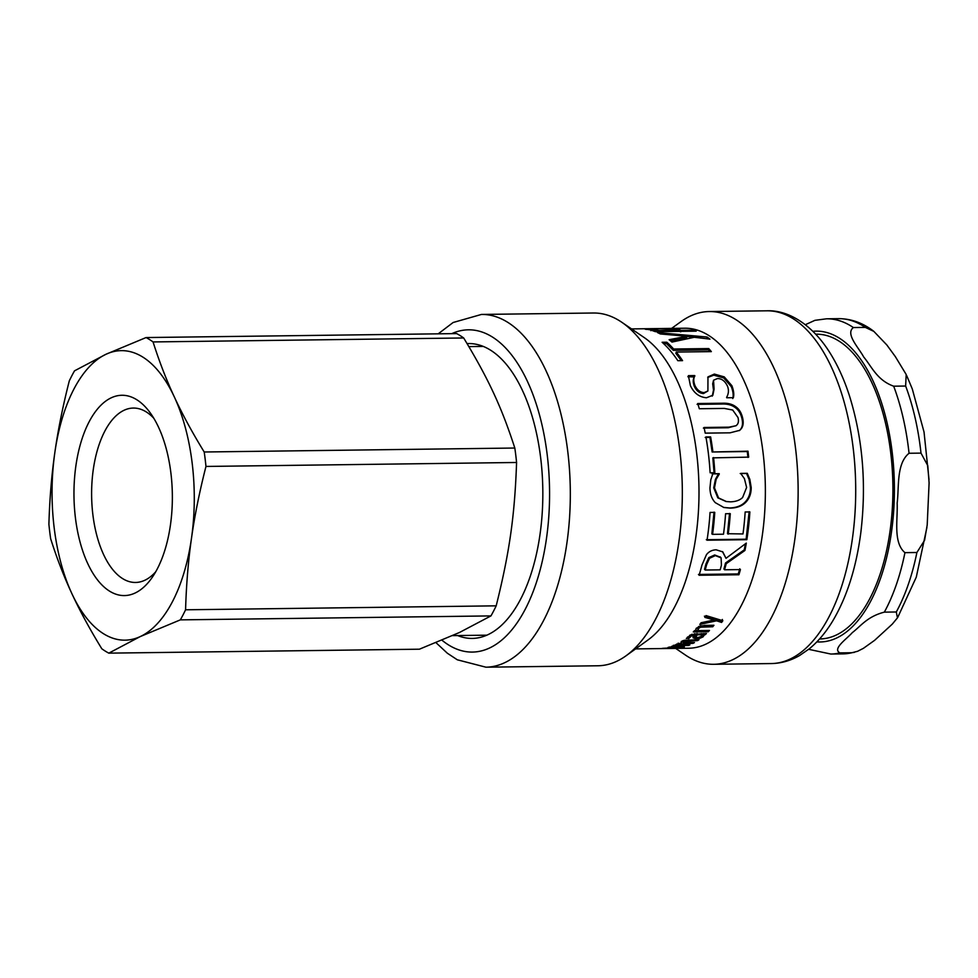 <?xml version="1.0" encoding="UTF-8"?>
<svg xmlns="http://www.w3.org/2000/svg" width="978" height="978" viewBox="0 0 978 978"><rect width="100%" height="100%" fill="white"/><g stroke="black" fill="none" stroke-linecap="round" stroke-linejoin="round"><path stroke-width="1.47" d="M722.412 619.465L721.165 621.164L716.177 619.551L701.104 622.754L714.087 619.966L713.647 618.707L704.404 616.164M714.087 619.966L704.857 617.387A160.013 78.582 -90.7 0 0 706.018 615.59L722.84 620.724A160.013 78.582 89.3 0 1 721.593 622.436L716.605 620.81L699.857 624.392A160.013 78.582 -90.7 0 0 701.128 622.717M716.177 619.551L716.605 620.81M721.165 621.164L721.593 622.436M707.889 630.468L708.219 631.764L693.28 631.947A160.013 78.582 -90.7 0 0 694.527 630.639L696.189 630.614L695.774 629.184M698.255 630.517L696.177 630.541M699.013 626.36L698.023 627.179L697.95 629.245M712.473 625.297L700.26 625.859M695.798 629.856L696.336 628.169L704.258 625.394L713.952 625.272A160.013 78.582 89.3 0 1 712.742 626.751L700.651 627.179L698.402 628.512L698.304 630.59L709.478 630.455A160.013 78.582 89.3 0 1 708.219 631.764M697.656 628.622L698.304 630.59M712.351 625.431L712.742 626.751M671.03 647.717L666.605 648.475A160.013 78.582 -90.7 0 0 671.042 647.949M680.04 647.852L666.91 648.512L662.827 648.328L674.331 647.668A160.013 78.582 89.3 0 1 668.524 648.451L677.656 647.668A160.013 78.582 -90.7 0 0 677.73 647.644L680.028 647.619M661.764 648.5L662.827 648.328M720.15 556.849L721.116 557.876L715.37 555.602L709.502 558.291L706.593 564.771A160.013 78.582 89.3 0 1 705.187 570.027L720.163 569.844A160.013 78.582 -90.7 0 0 721.409 565.198L721.116 557.876M720.431 557.216L714.686 554.966L708.818 557.619L709.502 558.291M708.818 557.619L705.92 564.049A158.485 77.824 89.3 0 1 704.527 569.257L705.187 570.027M722.449 551.604L726.006 558.304L746.3 543.108A160.013 78.582 89.3 0 1 744.955 550.455L726.189 563.707A160.013 78.582 89.3 0 1 724.576 569.783L740.419 569.587A160.013 78.582 89.3 0 1 738.916 574.758L699.087 575.26A160.013 78.582 -90.7 0 0 701.935 565.125L706.458 554.673C708.818 551.604 712.045 549.978 716.14 549.807L722.779 551.885L726.006 558.304M739.771 568.805L738.268 573.939L698.451 574.441M745.37 543.829L744.258 549.868L725.517 562.998L723.928 569.013L724.576 569.783M738.268 573.939L738.916 574.758M725.517 562.998L726.189 563.707M744.258 549.868L744.955 550.455M749.136 511.702L746.141 539.196L706.312 539.709M729.539 513.438L727.485 533.707L742.987 533.951A160.013 78.582 -90.7 0 0 745.163 511.983L749.869 511.922A160.013 78.582 89.3 0 1 746.85 539.685L707.033 540.198A160.013 78.582 -90.7 0 0 710.052 512.435L714.759 512.374A160.013 78.582 89.3 0 1 712.583 534.343L723.5 534.208A160.013 78.582 -90.7 0 0 725.578 513.731L730.285 513.67A160.013 78.582 89.3 0 1 728.207 534.147M714.026 512.142L711.862 533.915L712.583 534.343M746.141 539.196L746.85 539.685M740.224 473.535L746.544 473.462L749.087 479.428L750.456 487.484C750.505 493.462 748.708 498.34 745.077 502.105C741.446 505.834 736.251 507.79 729.478 507.949L723.475 507.399M712.082 473.902L718.475 473.817L715.407 479.416L713.732 487.875L717.803 497.839L726.043 501.482M749.833 479.342L751.202 487.472C751.251 493.511 749.454 498.438 745.823 502.227C742.192 506.005 736.996 507.973 730.224 508.132L723.867 507.496L715.297 502.655C711.825 499.024 710.052 494.098 709.955 487.888L710.786 479.843L712.828 473.755L719.221 473.67A160.013 78.582 89.3 0 1 719.246 474.147L716.153 479.33L714.478 487.863L718.549 497.924L726.434 501.555L730.48 501.836C735.884 501.665 739.93 500.21 742.62 497.472L746.617 487.46L744.417 478.633L740.994 473.841A160.013 78.582 -90.7 0 0 740.969 473.401L747.29 473.315L749.833 479.342L749.087 479.428M746.544 473.462L747.29 473.315M717.803 497.839L718.549 497.924M718.5 474.293L719.246 474.147M718.475 473.817L719.221 473.67M705.211 437.472L709.93 437.411L712.143 451.995L747.253 451.543L747.95 457.423M747.253 451.543L747.987 451.188A160.013 78.582 89.3 0 1 748.683 457.129L712.84 457.863L714.087 472.887M712.143 451.995L747.987 451.188M709.93 437.411L710.627 436.909A160.013 78.582 89.3 0 1 712.876 451.64M713.573 457.57A160.013 78.582 89.3 0 1 714.832 472.729L710.126 472.79A160.013 78.582 -90.7 0 0 705.92 436.97L710.627 436.909M697.106 404.354L721.947 404.036C727.375 403.816 731.801 404.99 735.236 407.581C738.414 409.831 740.627 413.339 741.837 418.132C743.011 422.899 742.632 426.567 740.688 429.159L739.392 430.601M703.378 428.071L728.219 427.753L736.116 425.65M735.236 407.581L735.872 406.799C739.062 409.073 741.275 412.618 742.51 417.459C743.696 422.264 743.317 425.98 741.373 428.596L739.723 430.344L730.053 432.826L705.211 433.132A160.013 78.582 -90.7 0 0 704.062 427.484L728.903 427.166L735.994 425.748M735.872 425.858L736.544 425.259C738.402 423.731 738.879 421.151 737.987 417.52L732.705 410.026L724.295 408.425L699.319 408.743A160.013 78.582 -90.7 0 0 697.73 403.535L722.571 403.229C727.999 402.997 732.436 404.195 735.872 406.799M707.73 377.471L713.83 375.161L723.744 377.96L731.324 386.689C733.133 391.481 733.61 395.43 732.754 398.547M687.864 376.738L694.343 376.97C692.889 379.232 692.876 382.337 694.307 386.31C696.409 390.87 699.478 393.278 703.512 393.535L707.901 390.992L707.962 376.897L714.343 374.073L724.27 376.897L731.886 385.711C733.72 390.552 734.209 394.537 733.366 397.679L726.715 397.765A160.013 78.582 -90.7 0 0 726.593 397.398C728.696 393.767 728.989 390.002 727.449 386.102C725.016 381.004 721.666 378.486 717.412 378.572L713.549 380.222L714.074 389.158L712.852 395.234L706.519 397.753C699.368 397.202 694.001 393.18 690.419 385.687L688.39 375.662L694.71 375.576A160.013 78.582 89.3 0 1 694.869 375.894L694.05 377.52M713.549 380.222L712.669 383.816L713.5 390.112L712.253 396.127M694.869 375.894C693.414 378.18 693.414 381.322 694.869 385.32C696.984 389.929 700.065 392.361 704.099 392.618L707.901 390.992M694.197 376.652L694.71 375.576M713.5 390.112L714.074 389.158M663.622 343.657L666.531 343.62L673.28 350.344L708.39 349.904L709.906 351.64M708.39 349.904L708.744 348.571A160.013 78.582 89.3 0 1 711.348 351.615L676.238 352.068L675.871 353.376L681.311 360.65M673.28 350.344L673.634 349.012L708.744 348.571M666.531 343.62L666.813 342.214A160.013 78.582 89.3 0 1 673.634 349.012M676.238 352.068A160.013 78.582 89.3 0 1 682.571 360.637L677.852 360.699A160.013 78.582 -90.7 0 0 662.106 342.276L666.813 342.214M670.468 340.796L686.666 337.728L686.886 336.285L660.321 333.95A160.013 78.582 -90.7 0 0 657.436 332.544L707.094 337.031A160.013 78.582 89.3 0 1 709.967 339.158L694.649 337.202L671.959 342.08A160.013 78.582 -90.7 0 0 669.111 339.708L686.886 336.285M686.862 336.432L707.338 338.804M706.862 338.474L707.094 337.031M674.783 329.378L658.915 328.791C651.837 328.816 649.539 329.06 652.033 329.5L659.844 330.588L676.825 330.368L674.783 329.378M650.92 330.698L650.969 329.17L651.996 330.209M655.59 331.579L656.214 331.652M659.783 331.615L659.844 330.588M676.752 331.395L676.825 330.368M676.813 330.442L680.786 331.823M655.59 331.664L655.651 330.637L644.991 329.024M646.556 329.427C643.023 328.901 645.969 328.632 655.407 328.632L678.83 329.219L680.884 330.319L693.414 330.161A160.013 78.582 89.3 0 1 696.214 331.151L655.333 331.664A160.013 78.582 -90.7 0 0 652.522 330.686L655.651 330.637M693.341 331.187L693.414 330.161M680.822 331.346L680.896 330.258M672.522 646.079L675.126 646.042A160.013 78.582 89.3 0 1 675.052 646.067L673.781 646.996L684.38 646.861A160.013 78.582 89.3 0 1 682.974 647.24L668.035 647.436A160.013 78.582 -90.7 0 0 669.441 647.057L671.666 647.033L672.522 646.079M671.617 646.385L671.666 647.033L671.874 646.275M674.172 646.055L673.781 646.996M678.267 644.099L676.556 644.123M682.876 641.984L681.299 642.057M697.497 639.71L697.644 640.602L683.329 641.641L683.316 642.729L694.453 642.57A160.013 78.582 89.3 0 1 693.096 643.328L678.744 644.184L678.671 645.04L689.845 644.893A160.013 78.582 89.3 0 1 688.451 645.468L673.512 645.663A160.013 78.582 -90.7 0 0 674.893 645.089L681.409 642.888L681.287 641.446L684.233 640.333L698.989 639.685A160.013 78.582 89.3 0 1 697.644 640.602M681.214 641.495L681.409 642.888L681.287 641.446M676.446 644.196L676.544 645.064L676.715 644.037M678.646 643.365L678.671 645.04M680.847 642.949L680.945 643.597M692.986 642.595L693.096 643.328M683.17 640.614L683.316 642.729M685.37 640.113L685.505 640.908M701.214 633.585L701.801 635.345L701.324 633.585M701.226 636.507L701.483 634.759L697.338 634.808L695.554 637.228L695.272 635.81L697.143 637.754L701.226 636.507M697.07 633.634L697.338 634.808M697.021 633.414L695.346 635.394M689.93 635.101L688.598 636.984L687.497 636.996M695.7 637.363L692.742 636.323M703.61 634.147L701.556 636.189M703.316 633.548L703.915 635.553L703.072 636.874L700.077 638.218L695.969 638.793L693.023 637.754L695.334 634.832L692.069 635.333L688.952 638.353A160.013 78.582 89.3 0 1 688.867 638.414L686.311 638.451L691.434 634.477L706.446 633.512A160.013 78.582 89.3 0 1 705.162 634.71L703.842 635.211M704.894 633.536L705.162 634.71M688.598 636.984L688.867 638.414M688.671 636.923L688.952 638.353M695.077 633.695L695.334 634.832M699.893 637.277L700.077 638.218M435.992 642.668L447.349 653.231L457.313 659.795L485.932 667.192L597.937 665.774A176.395 86.626 -90.7 0 0 626.006 655.81L647.901 640.04A160.013 78.582 -90.7 0 0 698.977 488.071A160.013 78.582 -90.7 0 0 644.05 337.459L621.764 322.251A176.395 86.626 -90.7 0 0 593.45 313.009L481.445 314.439L453.12 322.508L438.217 333.828M635.59 648.903L688.818 648.231A160.013 78.582 -90.7 0 0 765.346 487.227A160.013 78.582 -90.7 0 0 684.734 328.229L631.519 328.914M457.606 635.553A147.433 72.409 -90.7 0 0 472.288 638.414A147.433 72.409 -90.7 0 0 542.814 490.064A147.433 72.409 -90.7 0 0 468.535 343.559A147.433 72.409 -90.7 0 0 467.081 343.608M675.664 648.402L685.419 655.052A176.395 86.626 -90.7 0 0 713.732 664.294A176.395 86.626 -90.7 0 0 798.109 486.812A176.395 86.626 -90.7 0 0 709.246 311.542A176.395 86.626 -90.7 0 0 681.177 321.505L671.593 328.4M626.006 655.81A176.395 86.626 -90.7 0 0 682.302 488.291A176.395 86.626 -90.7 0 0 621.764 322.251M819.576 638.94L819.992 638.94A152.397 74.841 -90.7 0 0 892.89 485.614A152.397 74.841 -90.7 0 0 816.117 334.183L815.701 334.183M905.64 386.041L893.684 386.188C877.058 380.283 871.581 366.395 863.696 356.994C858.635 347.557 845.09 333.779 853.378 327.557L865.334 327.398L873.867 331.408L886.814 344.941L895.322 356.591L906.19 374.488L905.64 386.041A167.629 82.323 89.3 0 1 920.995 453.12L927.767 465.577L929.1 482.936L927.205 524.966L924.565 540.333L916.887 552.497L904.943 552.656C892.902 542.533 897.914 519.025 897.156 503.083C899.234 487.105 896.166 463.706 909.051 453.266L920.995 453.12M853.378 327.557A167.629 82.323 -90.7 0 0 826.544 318.804L814.918 320.332L805.334 324.708M896.288 611.983L897.462 617.851L892.254 624.147L874.589 640.345L863.391 648.341L857.596 651.287L851.875 652.742L839.919 652.888C832.058 648.83 846.569 639.172 852.29 632.644C860.836 626.079 867.29 616.519 884.344 612.142L896.288 611.983A167.629 82.323 89.3 0 0 916.887 552.497M205.967 466.445L516.58 462.484C514.697 515.993 509.55 552.191 496.188 605.834L185.576 609.795C186.309 584.489 188.289 560.614 191.505 538.169C194.671 515.724 199.488 491.812 205.967 466.445A163.057 80.074 89.3 0 0 204.206 451.995C192.299 432.582 182.348 414.256 174.365 397.019A144.768 71.101 89.3 0 1 191.505 538.169A144.768 71.101 89.3 0 1 140.294 636.556L180.331 619.869L490.944 615.908L459.452 632.497L419.415 649.196L108.802 653.145L140.294 636.556A144.768 71.101 89.3 0 1 71.956 593.793A144.768 71.101 89.3 0 1 54.829 452.643A144.768 71.101 89.3 0 1 106.027 354.244A144.768 71.101 89.3 0 1 174.365 397.019C166.333 379.782 159.231 361.42 153.057 341.933L463.67 337.972C488.535 379.036 501.445 406.836 514.819 448.034A163.057 80.074 89.3 0 1 516.58 462.484M514.819 448.034L204.206 451.995M463.67 337.972A163.057 80.074 89.3 0 0 456.677 333.596L146.064 337.557A163.057 80.074 89.3 0 1 153.057 341.933M146.064 337.557L106.027 354.244L74.524 370.833A163.057 80.074 89.3 0 0 69.291 380.907C62.812 406.286 57.995 430.186 54.829 452.643C51.614 475.088 49.633 498.963 48.9 524.257A163.057 80.074 89.3 0 0 50.648 538.707C56.822 558.193 63.925 576.555 71.956 593.793C79.951 611.03 89.89 629.355 101.81 648.769A163.057 80.074 89.3 0 0 108.802 653.145M185.576 609.795A163.057 80.074 89.3 0 1 180.331 619.869M496.188 605.834A163.057 80.074 89.3 0 1 490.944 615.908M135.025 593.059A100.159 49.181 -90.7 0 0 151.945 577.778A100.159 49.181 -90.7 0 0 149.842 412.337A100.159 49.181 -90.7 0 0 74.634 477.032A100.159 49.181 -90.7 0 0 135.025 593.059M155.71 571.788A87.201 42.824 89.3 0 1 144.768 580.284A87.201 42.824 89.3 0 1 135.551 582.46A87.201 42.824 89.3 0 1 91.626 495.809A87.201 42.824 89.3 0 1 133.338 408.058A87.201 42.824 89.3 0 1 153.766 418.217M698.023 627.179L698.402 628.512M700.285 625.92L700.651 627.179M703.842 625.541L704.221 626.861M714.686 554.966L715.37 555.602M705.92 564.049L706.593 564.771M750.456 487.484L751.202 487.472M713.732 487.875L714.478 487.863M715.407 479.416L716.153 479.33M729.478 507.949L730.224 508.132M745.077 502.105L745.823 502.227M741.837 418.132L742.51 417.459M721.947 404.036L722.571 403.229M728.219 427.753L728.903 427.166M740.688 429.159L741.373 428.596M731.324 386.689L731.886 385.711M723.744 377.96L724.27 376.897M713.83 375.161L714.343 374.073M703.512 393.535L704.099 392.618M694.307 386.31L694.869 385.32M712.669 383.816L713.219 382.801M678.769 330.735L678.83 329.219M684.343 642.705L684.441 643.438M688.854 639.82L689.001 640.712M689.942 635.162L690.223 636.519M691.849 634.319L692.069 635.333M694.6 633.732L694.845 634.844M695.725 637.497L695.969 638.793M702.791 635.455L703.072 636.874M441.97 640.199A161.15 79.145 -90.7 0 0 549.404 504.587A161.15 79.145 -90.7 0 0 451.763 333.657M485.932 667.192A176.395 86.626 -90.7 0 0 570.296 489.709A176.395 86.626 -90.7 0 0 481.445 314.439M766.825 310.808C787.241 309.855 811.239 323.474 829.161 351.591C837.241 364.232 843.99 378.914 849.405 395.65C862.755 438.486 866.569 484.049 860.86 532.313C856.312 567.582 846.875 597.24 832.547 621.274C825.799 632.424 818.073 641.58 809.393 648.744L799.637 655.492C790.701 660.676 781.251 663.365 771.324 663.561A176.395 86.626 -90.7 0 0 855.689 486.078A176.395 86.626 -90.7 0 0 766.825 310.808L709.246 311.542M812.877 331.31A155.441 76.333 89.3 0 1 878.342 393.608A155.441 76.333 89.3 0 1 886.361 558.707A155.441 76.333 89.3 0 1 816.838 641.886M909.051 453.266A167.629 82.323 -90.7 0 0 893.684 386.188M851.875 652.742A167.629 82.323 89.3 0 1 842.755 653.891L830.811 654.037A167.629 82.323 -90.7 0 0 839.919 652.888M873.88 331.395C862.938 322.911 851.153 318.669 838.488 318.657A167.629 82.323 89.3 0 1 865.334 327.398M884.344 612.142A167.629 82.323 -90.7 0 0 904.943 552.656M725.652 501.421L726.434 501.555M673.365 645.272L673.5 646.788M678.145 643.145L678.329 644.636M682.693 640.761L682.925 642.24M771.324 663.561L713.732 664.294M906.716 375.638L912.315 389.036L924.039 432.044L929.014 479.611M926.924 527.386L916.276 577.167L897.718 617.46M854.381 652.363L842.755 653.891M838.488 318.657L826.544 318.804M808.672 649.319L830.811 654.037M452.594 635.614L486.897 635.174M468.878 346.603L483.218 346.42"/></g></svg>
